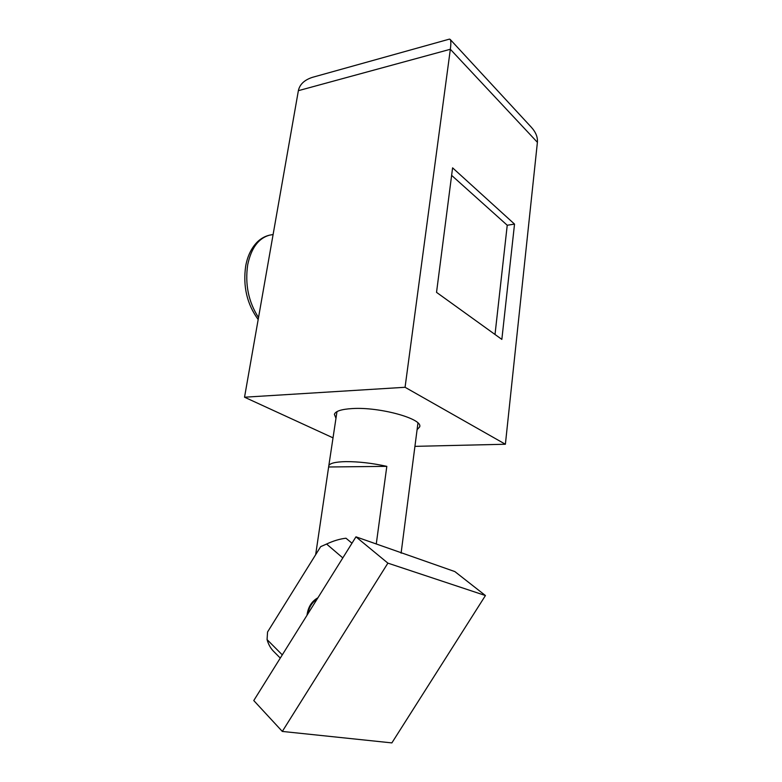 <?xml version="1.0" encoding="UTF-8"?>
<svg xmlns="http://www.w3.org/2000/svg" width="782" height="782" viewBox="0 0 782 782"><rect width="100%" height="100%" fill="white"/><g stroke="black" fill="none" stroke-linecap="round" stroke-linejoin="round"><path stroke-width="1.17" d="M410.824 477.958L401.098 553.187M376.269 543.959L386.816 466.355C372.359 463.159 358.674 461.585 345.761 461.624C335.4 461.869 329.76 463.247 328.811 465.759L315.664 554.682M386.816 466.355L328.89 466.981M387.892 563.138L485.436 595.542L391.87 742.9L282.312 731.434L387.892 563.138L355.966 536.833L253.769 700.555L282.312 731.434M485.436 595.542L454.86 571.583L355.966 536.833M282.282 654.876L267.073 639.608L267.552 632.003L320.649 546.677L329.437 542.757M342.809 557.908L326.583 544.037L320.649 546.677M317.922 597.78C311.695 601.241 308.059 607.076 306.994 615.297M280.279 658.092L274.12 651.865C270.816 648.708 268.47 644.622 267.073 639.608M351.978 543.216L345.986 538.221C339.877 538.906 333.406 540.841 326.583 544.037M307.785 614.026C308.968 607.252 312.077 602.257 317.13 599.061M335.977 418.272L334.383 414.362C335.458 411.156 341.382 409.23 352.174 408.575C379.7 406.718 423.6 418.976 419.621 426.952L417.08 429.699M495.016 334.481L507.235 225.245L451.615 175.364M414.929 446.356L505.387 444.244L537.4 142.324C537.84 137.202 535.807 132.168 531.281 127.192L450.109 39.344L449.181 39.188M514.527 224.102L452.592 167.847L436.532 292.36L501.849 339.398L514.527 224.102L507.235 225.245M537.4 142.324L450.344 49.276L405.066 387.286L244.531 397.207L333.024 437.852M244.531 397.207L298.372 90.673C299.692 84.397 304.384 79.95 312.458 77.33L314.081 76.88M505.387 444.244L405.066 387.286M298.372 90.673L450.344 49.276C451.077 43.684 450.989 40.381 450.109 39.344M271.647 234.786L269.546 235.157C258.5 238.227 251.227 248.07 247.718 264.687C244.864 284.257 248.461 301.872 258.519 317.551M417.95 423.003L410.912 477.401M336.983 411.615L328.811 465.759M321.451 546.266L322.155 545.992M419.621 426.952L419.699 426.346M449.484 39.11L312.458 77.33M273.104 234.532L269.546 235.157C265.196 236.174 261.256 238.305 257.728 241.57C251.667 247.493 247.669 255.567 245.724 265.821C242.791 286.202 246.946 304.11 258.168 319.525"/></g></svg>
